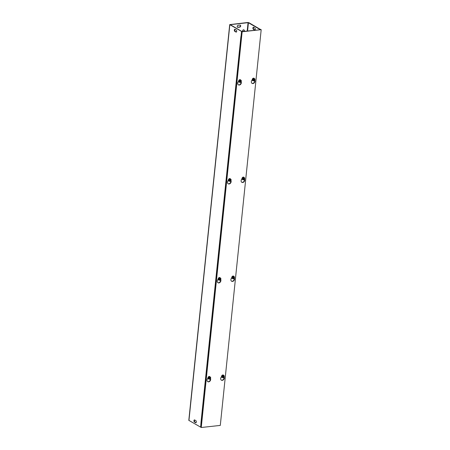 <?xml version="1.0" encoding="UTF-8"?>
<svg xmlns="http://www.w3.org/2000/svg" width="450" height="450" viewBox="0 0 450 450"><rect width="100%" height="100%" fill="white"/><g stroke="black" fill="none" stroke-linecap="round" stroke-linejoin="round"><path stroke-width="0.67" d="M254.796 27.962A1.091 0.596 83.7 0 1 255.291 29.132A1.091 0.596 83.7 0 1 254.807 30.077A1.091 0.596 83.7 0 1 254.582 30.021L253.395 29.346A1.091 0.596 83.7 0 1 252.9 28.181A1.091 0.596 83.7 0 1 253.384 27.236A1.091 0.596 83.7 0 1 253.609 27.287L254.796 27.962M253.62 27.293A1.091 0.596 -96.3 0 0 253.367 28.344A1.091 0.596 -96.3 0 0 253.851 29.301L255.026 29.964M195.84 420.626A1.091 0.596 83.7 0 1 196.335 421.796A1.091 0.596 83.7 0 1 195.851 422.741A1.091 0.596 83.7 0 1 195.626 422.691L194.439 422.016A1.091 0.596 83.7 0 1 193.944 420.846A1.091 0.596 83.7 0 1 194.428 419.901A1.091 0.596 83.7 0 1 194.653 419.951L195.84 420.626M194.664 419.957A1.091 0.596 -96.3 0 0 194.411 421.009A1.091 0.596 -96.3 0 0 194.889 421.965L196.065 422.634L195.626 422.691M236.205 29.998A1.091 0.596 83.7 0 1 236.7 31.168A1.091 0.596 83.7 0 1 236.216 32.113A1.091 0.596 83.7 0 1 235.991 32.062L234.804 31.387A1.091 0.596 83.7 0 1 234.309 30.218A1.091 0.596 83.7 0 1 234.793 29.273A1.091 0.596 83.7 0 1 235.018 29.329L236.205 29.998M235.029 29.334A1.091 0.596 -96.3 0 0 234.776 30.381A1.091 0.596 -96.3 0 0 235.26 31.337L236.436 32.006M238.146 25.284L239.957 25.088A1.091 0.849 -60.4 0 1 239.743 27.146L237.932 27.343A1.091 0.849 -60.4 0 1 238.146 25.284M237.364 27.157A1.091 0.849 119.6 0 0 237.634 27.174L239.451 26.977A1.091 0.849 119.6 0 0 240.232 25.104M242.606 31.511A1.091 0.849 -60.4 0 1 243.939 29.874A1.091 0.849 -60.4 0 1 244.069 31.348M243.579 31.404A1.091 0.849 119.6 0 0 243.776 29.807M201.499 422.072L201.043 421.926L240.913 36.517M201.043 421.926L200.655 427.162L188.809 420.345L229.708 24.609L241.554 31.427L241.02 36.574L241.341 36.54M241.987 31.579L230.248 24.666L248.051 22.669L248.428 22.731L247.579 30.966M260.578 29.537L248.884 22.68L247.759 22.5L229.708 24.609M260.123 29.588L248.428 22.731M242.004 31.376L241.554 31.427M200.976 427.129L200.655 427.162M260.145 29.385L260.595 29.334M241.211 81.804A2.177 1.699 -60.4 0 1 240.66 84.308A2.177 1.699 -60.4 0 1 238.449 84.887A2.177 1.699 -60.4 0 1 238.061 82.136L238.601 81.208M238.309 84.791A2.177 1.699 119.6 0 0 240.311 84.195A2.177 1.699 119.6 0 0 241.009 81.945M230.068 179.044L231.126 179.539L231.002 180.726A2.177 1.699 -60.4 0 1 230.439 183.24A2.177 1.699 -60.4 0 1 228.229 183.819A2.177 1.699 -60.4 0 1 227.841 181.069L228.375 180.146M228.083 183.729A2.177 1.699 119.6 0 0 230.085 183.133A2.177 1.699 119.6 0 0 230.788 180.883M220.764 279.675A2.177 1.699 -60.4 0 1 220.213 282.178A2.177 1.699 -60.4 0 1 218.002 282.757A2.177 1.699 -60.4 0 1 217.614 280.007L218.149 279.079M217.862 282.662A2.177 1.699 119.6 0 0 219.864 282.066A2.177 1.699 119.6 0 0 220.562 279.816M254.841 80.308A2.177 1.699 -60.4 0 1 254.295 82.811A2.177 1.699 -60.4 0 1 252.084 83.391A2.177 1.699 -60.4 0 1 251.696 80.64L252.231 79.712M251.938 83.295A2.177 1.699 119.6 0 0 253.941 82.704A2.177 1.699 119.6 0 0 254.644 80.449M243.118 179.618L242.274 179.123A1.26 0.979 119.6 0 0 243.118 179.618L243.579 179.876L243.624 177.384L244.755 178.042L244.637 179.229A2.177 1.699 -60.4 0 1 244.069 181.749A2.177 1.699 -60.4 0 1 241.858 182.329A2.177 1.699 -60.4 0 1 241.47 179.572L242.004 178.65M241.718 182.233A2.177 1.699 119.6 0 0 243.72 181.637A2.177 1.699 119.6 0 0 244.417 179.387M234.394 278.179A2.177 1.699 -60.4 0 1 233.843 280.682A2.177 1.699 -60.4 0 1 231.638 281.261A2.177 1.699 -60.4 0 1 231.249 278.511L231.784 277.582M231.491 281.166A2.177 1.699 119.6 0 0 233.494 280.569A2.177 1.699 119.6 0 0 234.197 278.319M210.538 378.608A2.177 1.699 -60.4 0 1 209.987 381.111A2.177 1.699 -60.4 0 1 207.782 381.69A2.177 1.699 -60.4 0 1 207.394 378.939L207.928 378.011M207.636 381.594A2.177 1.699 119.6 0 0 209.638 380.998A2.177 1.699 119.6 0 0 210.341 378.748M224.167 377.111A2.177 1.699 -60.4 0 1 223.622 379.614A2.177 1.699 -60.4 0 1 221.411 380.194A2.177 1.699 -60.4 0 1 221.023 377.443L221.558 376.521M221.271 380.104A2.177 1.699 119.6 0 0 223.273 379.507A2.177 1.699 119.6 0 0 223.971 377.257M220.292 425.413L201.251 427.5L242.145 31.764L261.191 29.672L220.292 425.413M261.191 29.672L241.852 31.596L200.953 427.331L201.251 427.5M241.852 31.596L242.145 31.764M222.671 377.483L221.828 376.988A1.26 0.979 119.6 0 0 222.671 377.483L223.132 377.747L223.178 375.255L223.549 375.463L223.144 377.629M223.549 375.463L224.308 375.907L224.184 377.1L223.312 377.724M223.757 375.587A1.26 0.979 119.6 0 0 222.919 375.103L223.178 375.255M223.132 377.747L222.373 377.297L222.497 376.11L223.369 375.486M221.828 376.988L221.951 375.801L222.919 375.103A1.26 0.979 119.6 0 0 221.951 375.801A1.26 0.979 119.6 0 0 221.828 376.988L222.373 377.297M223.149 377.601A1.046 0.816 -60.4 0 1 223.352 375.632M223.532 375.609A1.046 0.816 -60.4 0 1 223.329 377.578M223.116 377.449A0.917 0.714 -60.4 0 1 223.29 375.728M223.476 375.711A0.917 0.714 -60.4 0 1 223.296 377.426M222.756 377.533A1.361 1.063 -60.4 0 1 222.081 377.454A1.361 1.063 -60.4 0 1 222.069 377.449A1.361 1.063 -60.4 0 1 221.833 375.739A1.361 1.063 -60.4 0 1 223.425 375.086A1.361 1.063 -60.4 0 1 223.436 375.092A1.361 1.063 -60.4 0 1 223.841 375.637M221.951 375.801L222.497 376.11M223.397 375.075A1.361 1.063 119.6 0 0 223.374 375.058A1.361 1.063 119.6 0 0 221.782 375.711A1.361 1.063 119.6 0 0 222.019 377.421A1.361 1.063 119.6 0 0 222.03 377.426A1.361 1.063 119.6 0 0 222.053 377.438M209.042 378.979L208.192 378.484A1.26 0.979 119.6 0 0 209.042 378.979L209.503 379.243L209.548 376.746L209.919 376.959L209.514 379.125M209.503 379.243L208.744 378.793L208.862 377.606L209.734 376.982M210.127 377.083A1.26 0.979 119.6 0 0 209.289 376.599A1.26 0.979 119.6 0 0 208.316 377.297A1.26 0.979 119.6 0 0 208.192 378.484L208.744 378.793M209.919 376.959L210.679 377.404L210.555 378.596L209.683 379.221M208.192 378.484L208.316 377.297L209.548 376.746M209.903 377.106A1.046 0.816 -60.4 0 1 209.7 379.074M209.514 379.091A1.046 0.816 -60.4 0 1 209.722 377.128M209.841 377.201A0.917 0.714 -60.4 0 1 209.666 378.923M209.481 378.945A0.917 0.714 -60.4 0 1 209.661 377.224M209.126 379.029A1.361 1.063 -60.4 0 1 208.446 378.951A1.361 1.063 -60.4 0 1 208.204 377.229A1.361 1.063 -60.4 0 1 209.79 376.582A1.361 1.063 -60.4 0 1 209.801 376.588A1.361 1.063 -60.4 0 1 210.212 377.134M208.316 377.297L208.862 377.606M209.768 376.566A1.361 1.063 119.6 0 0 209.751 376.56A1.361 1.063 119.6 0 0 209.739 376.554A1.361 1.063 119.6 0 0 208.148 377.213A1.361 1.063 119.6 0 0 208.395 378.917M232.898 278.55L232.054 278.055A1.26 0.979 119.6 0 0 232.898 278.55L233.359 278.809L233.404 276.317L233.775 276.531L233.37 278.696M233.775 276.531L234.534 276.975L234.411 278.168L233.539 278.792M233.983 276.654A1.26 0.979 119.6 0 0 233.145 276.171L233.404 276.317M233.359 278.809L232.599 278.364L232.718 277.172L233.589 276.548M232.054 278.055L232.172 276.863L233.145 276.171A1.26 0.979 119.6 0 0 232.172 276.863A1.26 0.979 119.6 0 0 232.054 278.055L232.599 278.364M233.37 278.662A1.046 0.816 -60.4 0 1 233.578 276.694M233.758 276.677A1.046 0.816 -60.4 0 1 233.556 278.646M233.336 278.511A0.917 0.714 -60.4 0 1 233.516 276.795M233.696 276.773A0.917 0.714 -60.4 0 1 233.522 278.494M232.982 278.601A1.361 1.063 -60.4 0 1 232.301 278.516A1.361 1.063 -60.4 0 1 232.296 278.511A1.361 1.063 -60.4 0 1 232.059 276.806A1.361 1.063 -60.4 0 1 233.646 276.154A1.361 1.063 -60.4 0 1 233.657 276.159A1.361 1.063 -60.4 0 1 234.067 276.699M232.172 276.863L232.718 277.172M233.623 276.137A1.361 1.063 119.6 0 0 233.595 276.12A1.361 1.063 119.6 0 0 232.003 276.778A1.361 1.063 119.6 0 0 232.245 278.483A1.361 1.063 119.6 0 0 232.251 278.488A1.361 1.063 119.6 0 0 232.279 278.505M219.263 280.046L218.419 279.551A1.26 0.979 119.6 0 0 219.263 280.046L219.724 280.305L219.769 277.813L220.14 278.027L219.735 280.187M219.724 280.305L218.964 279.861L219.088 278.668L219.96 278.044M220.348 278.145A1.26 0.979 119.6 0 0 219.51 277.667A1.26 0.979 119.6 0 0 218.542 278.359A1.26 0.979 119.6 0 0 218.419 279.551L218.964 279.861M220.14 278.027L220.899 278.471L220.781 279.658L219.909 280.288M218.419 279.551L218.542 278.359L219.769 277.813M220.123 278.173A1.046 0.816 -60.4 0 1 219.921 280.142M219.741 280.159A1.046 0.816 -60.4 0 1 219.943 278.19M220.067 278.269A0.917 0.714 -60.4 0 1 219.887 279.99M219.707 280.007A0.917 0.714 -60.4 0 1 219.881 278.291M219.352 280.091A1.361 1.063 -60.4 0 1 218.672 280.012A1.361 1.063 -60.4 0 1 218.43 278.291A1.361 1.063 -60.4 0 1 220.016 277.644A1.361 1.063 -60.4 0 1 220.028 277.65A1.361 1.063 -60.4 0 1 220.433 278.196M218.542 278.359L219.088 278.668M219.988 277.633A1.361 1.063 119.6 0 0 219.977 277.622A1.361 1.063 119.6 0 0 219.966 277.616A1.361 1.063 119.6 0 0 218.368 278.28A1.361 1.063 119.6 0 0 218.621 279.984M243.996 177.593L243.591 179.758M244.204 177.716A1.26 0.979 119.6 0 0 243.366 177.238L243.624 177.384M243.579 179.876L242.82 179.432L242.944 178.239L243.816 177.615M242.274 179.123L242.398 177.93L243.366 177.238A1.26 0.979 119.6 0 0 242.398 177.93A1.26 0.979 119.6 0 0 242.274 179.123L242.82 179.432M243.596 179.73A1.046 0.816 -60.4 0 1 243.799 177.761M243.979 177.744A1.046 0.816 -60.4 0 1 243.776 179.708M244.637 179.229L243.765 179.854M243.562 179.578A0.917 0.714 -60.4 0 1 243.737 177.857M243.922 177.84A0.917 0.714 -60.4 0 1 243.743 179.556M243.208 179.662A1.361 1.063 -60.4 0 1 242.528 179.584A1.361 1.063 -60.4 0 1 242.516 179.578A1.361 1.063 -60.4 0 1 242.28 177.868A1.361 1.063 -60.4 0 1 243.872 177.216A1.361 1.063 -60.4 0 1 243.883 177.221A1.361 1.063 -60.4 0 1 244.288 177.767M242.398 177.93L242.944 178.239M243.844 177.204A1.361 1.063 119.6 0 0 243.821 177.188A1.361 1.063 119.6 0 0 242.229 177.84A1.361 1.063 119.6 0 0 242.466 179.55A1.361 1.063 119.6 0 0 242.477 179.556A1.361 1.063 119.6 0 0 242.499 179.567M229.489 181.108L228.645 180.613A1.26 0.979 119.6 0 0 229.489 181.108L229.95 181.373L230.079 178.931M230.366 179.089L229.961 181.254M229.95 181.373L229.191 180.922L229.314 179.736L230.181 179.111M230.574 179.213A1.26 0.979 119.6 0 0 229.736 178.729A1.26 0.979 119.6 0 0 228.769 179.426A1.26 0.979 119.6 0 0 228.645 180.613L229.191 180.922M228.645 180.613L228.769 179.426L229.995 178.881M231.002 180.726L230.13 181.35M230.349 179.235A1.046 0.816 -60.4 0 1 230.147 181.204M229.967 181.226A1.046 0.816 -60.4 0 1 230.169 179.257M230.287 179.336A0.917 0.714 -60.4 0 1 230.113 181.052M229.928 181.074A0.917 0.714 -60.4 0 1 230.107 179.353M229.573 181.159A1.361 1.063 -60.4 0 1 228.893 181.08A1.361 1.063 -60.4 0 1 228.651 179.359A1.361 1.063 -60.4 0 1 230.243 178.712A1.361 1.063 -60.4 0 1 230.248 178.718A1.361 1.063 -60.4 0 1 230.659 179.263M228.769 179.426L229.314 179.736M230.214 178.701A1.361 1.063 119.6 0 0 230.197 178.689A1.361 1.063 119.6 0 0 230.186 178.684A1.361 1.063 119.6 0 0 228.594 179.342A1.361 1.063 119.6 0 0 228.842 181.052M253.344 80.679L252.501 80.184A1.26 0.979 119.6 0 0 253.344 80.679L253.806 80.944L253.851 78.452L254.222 78.66L253.817 80.826M254.222 78.66L254.981 79.104L254.857 80.297L253.986 80.921M254.43 78.784A1.26 0.979 119.6 0 0 253.592 78.3L253.851 78.452M253.806 80.944L253.046 80.494L253.17 79.307L254.036 78.683M252.501 80.184L252.624 78.998L253.592 78.3A1.26 0.979 119.6 0 0 252.624 78.998A1.26 0.979 119.6 0 0 252.501 80.184L253.046 80.494M253.822 80.797A1.046 0.816 -60.4 0 1 254.025 78.829M254.205 78.806A1.046 0.816 -60.4 0 1 254.002 80.775M253.783 80.646A0.917 0.714 -60.4 0 1 253.963 78.924M254.143 78.902A0.917 0.714 -60.4 0 1 253.969 80.623M253.429 80.73A1.361 1.063 -60.4 0 1 252.748 80.651A1.361 1.063 -60.4 0 1 252.743 80.646A1.361 1.063 -60.4 0 1 252.506 78.936A1.361 1.063 -60.4 0 1 254.098 78.283A1.361 1.063 -60.4 0 1 254.104 78.289A1.361 1.063 -60.4 0 1 254.514 78.834M252.624 78.998L253.17 79.307M254.07 78.266A1.361 1.063 119.6 0 0 254.042 78.255A1.361 1.063 119.6 0 0 252.456 78.907A1.361 1.063 119.6 0 0 252.692 80.612A1.361 1.063 119.6 0 0 252.697 80.617A1.361 1.063 119.6 0 0 252.726 80.634M239.715 82.176L238.866 81.681A1.26 0.979 119.6 0 0 239.715 82.176L240.176 82.434L240.221 79.942L240.587 80.156L240.188 82.322M240.176 82.434L239.411 81.99L239.535 80.803L240.407 80.173M240.801 80.28A1.26 0.979 119.6 0 0 239.957 79.796A1.26 0.979 119.6 0 0 238.989 80.488A1.26 0.979 119.6 0 0 238.866 81.681L239.411 81.99M240.587 80.156L241.352 80.601L241.228 81.793L240.356 82.418M238.866 81.681L238.989 80.488L240.221 79.942M240.576 80.302A1.046 0.816 -60.4 0 1 240.368 82.271M240.188 82.288A1.046 0.816 -60.4 0 1 240.39 80.319M240.514 80.398A0.917 0.714 -60.4 0 1 240.334 82.119M240.154 82.136A0.917 0.714 -60.4 0 1 240.334 80.421M239.799 82.226A1.361 1.063 -60.4 0 1 239.119 82.142A1.361 1.063 -60.4 0 1 239.107 82.136A1.361 1.063 -60.4 0 1 238.877 80.426A1.361 1.063 -60.4 0 1 240.463 79.779A1.361 1.063 -60.4 0 1 240.474 79.785A1.361 1.063 -60.4 0 1 240.885 80.331M238.989 80.488L239.535 80.803M240.441 79.763A1.361 1.063 119.6 0 0 240.424 79.757A1.361 1.063 119.6 0 0 240.412 79.751A1.361 1.063 119.6 0 0 238.821 80.409A1.361 1.063 119.6 0 0 239.068 82.114A1.361 1.063 119.6 0 0 239.096 82.131M238.399 81.557A1.378 1.074 119.6 0 0 238.956 82.041M207.726 378.36A1.378 1.074 119.6 0 0 208.288 378.844M217.952 279.428A1.378 1.074 119.6 0 0 218.509 279.911M228.172 180.489A1.378 1.074 119.6 0 0 228.735 180.973M252.028 80.061A1.378 1.074 119.6 0 0 252.591 80.544M221.361 376.864A1.378 1.074 119.6 0 0 221.917 377.348M231.581 277.931A1.378 1.074 119.6 0 0 232.144 278.415M241.808 178.993A1.378 1.074 119.6 0 0 242.364 179.477M255.015 29.976L254.582 30.021M253.851 29.301L253.395 29.346M194.439 422.016L194.889 421.965M235.991 32.062L236.424 32.012M234.804 31.387L235.26 31.337M239.451 26.977L239.743 27.146M237.634 27.174L237.932 27.343M229.838 24.767L188.944 420.508M247.191 31.005L248.051 22.669"/></g></svg>

